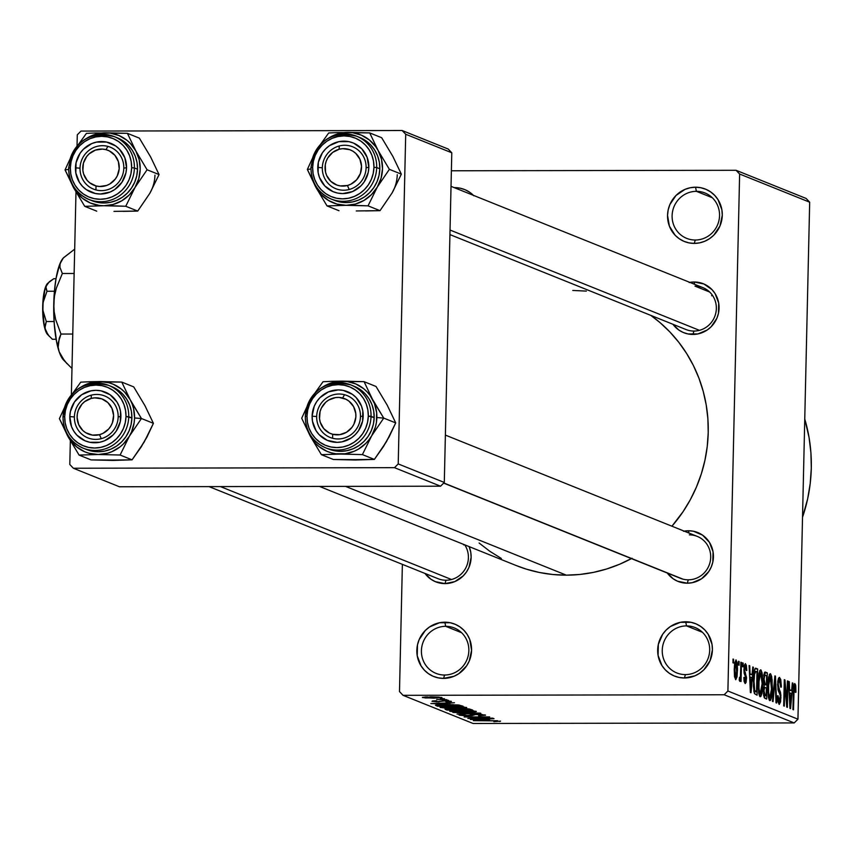 <?xml version="1.0" encoding="UTF-8"?>
<svg xmlns="http://www.w3.org/2000/svg" width="854" height="854" viewBox="0 0 854 854"><rect width="100%" height="100%" fill="white"/><g stroke="black" fill="none" stroke-linecap="round" stroke-linejoin="round"><path stroke-width="1.28" d="M473.874 195.822L469.807 192.342L465.131 189.748L460.039 188.158L454.712 187.634A28.235 27.232 111.9 0 0 454.221 187.634L454.712 187.634A28.235 27.232 111.9 0 1 473.415 195.352M444.582 675.023A24.467 23.602 -68.1 0 0 468.846 650.631A24.467 23.602 -68.1 0 0 445.681 626.313L444.849 622.203A28.235 27.232 111.9 0 1 471.579 650.246A28.235 27.232 111.9 0 1 443.568 678.396L444.582 675.023A24.467 23.602 111.9 0 1 435.999 673.368A24.467 23.602 111.9 0 1 421.919 646.211A24.467 23.602 111.9 0 1 445.681 626.313A24.467 23.602 111.9 0 1 454.264 627.968A24.467 23.602 111.9 0 1 468.344 655.125A24.467 23.602 111.9 0 1 444.582 675.023L443.568 678.396L438.241 677.862L433.149 676.272L428.473 673.689L424.406 670.198L421.097 665.949L417.243 655.829L417.489 644.866L419.165 639.593L425.313 630.465L429.53 626.964L439.5 622.747L450.175 622.726L455.267 624.317L459.943 626.911L464.01 630.401L467.319 634.65L469.743 639.497L471.579 650.246L469.252 661.007L466.615 665.864L458.886 673.635L454.093 676.24L443.568 678.396A28.235 27.232 111.9 0 1 416.837 650.342A28.235 27.232 111.9 0 1 444.849 622.203L445.681 626.313L461.587 632.718L445.681 626.313A24.467 23.602 -68.1 0 0 421.417 650.705A24.467 23.602 -68.1 0 0 444.582 675.023M685.42 674.596A24.467 23.602 -68.1 0 0 709.685 650.214A24.467 23.602 -68.1 0 0 686.52 625.897L685.687 621.787A28.235 27.232 111.9 0 1 712.417 649.83A28.235 27.232 111.9 0 1 684.406 677.98L685.42 674.596A24.467 23.602 111.9 0 1 676.838 672.952A24.467 23.602 111.9 0 1 662.757 645.795A24.467 23.602 111.9 0 1 686.52 625.897A24.467 23.602 111.9 0 1 695.103 627.551A24.467 23.602 111.9 0 1 709.172 654.708A24.467 23.602 111.9 0 1 685.42 674.596L684.406 677.98L679.079 677.446L673.987 675.856L669.312 673.272L665.245 669.782L661.935 665.533L658.082 655.413L658.327 644.45L662.64 634.308L666.141 630.049L670.369 626.548L680.328 622.331L691.014 622.31L696.106 623.9L700.782 626.494L704.849 629.974L708.158 634.234L712.012 644.354L712.417 649.83L710.09 660.59L703.952 669.717L699.725 673.219L694.932 675.824L684.406 677.98A28.235 27.232 111.9 0 1 657.676 649.926A28.235 27.232 111.9 0 1 685.687 621.787L686.52 625.897L702.426 632.302L686.52 625.897A24.467 23.602 -68.1 0 0 662.245 650.289A24.467 23.602 -68.1 0 0 685.42 674.596M695.273 240.027A24.467 23.602 -68.1 0 0 719.548 215.635A24.467 23.602 -68.1 0 0 696.384 191.328L695.551 187.207A28.235 27.232 111.9 0 1 722.281 215.261A28.235 27.232 111.9 0 1 694.27 243.401L695.273 240.027A24.467 23.602 111.9 0 1 686.701 238.383A24.467 23.602 111.9 0 1 672.621 211.216A24.467 23.602 111.9 0 1 696.384 191.328A24.467 23.602 111.9 0 1 704.956 192.972A24.467 23.602 111.9 0 1 719.036 220.14A24.467 23.602 111.9 0 1 695.273 240.027L694.27 243.401L688.943 242.878L683.851 241.287L679.176 238.693L675.108 235.213L669.376 226.107L667.54 215.357L668.191 209.87L669.867 204.597L676.005 195.47L685.025 189.364L690.192 187.763L695.551 187.207L700.878 187.741L705.97 189.332L710.645 191.915L714.713 195.406L718.022 199.655L721.876 209.785L722.281 215.261L719.954 226.022L713.805 235.138L709.578 238.64L704.796 241.244L699.618 242.856L694.27 243.401A28.235 27.232 111.9 0 1 667.54 215.357A28.235 27.232 111.9 0 1 695.551 187.207L696.384 191.328L712.289 197.722L696.384 191.328A24.467 23.602 -68.1 0 0 672.109 215.72A24.467 23.602 -68.1 0 0 695.273 240.027M683.488 531.263L688.484 530.75L688.943 533.056L688.484 530.75A26.357 25.417 111.9 0 1 713.432 556.925A26.357 25.417 111.9 0 1 687.289 583.197L688.292 579.823A22.588 21.788 -68.1 0 0 710.699 557.299A22.588 21.788 -68.1 0 0 689.317 534.86A22.588 21.788 111.9 0 1 697.238 536.387A22.588 21.788 111.9 0 1 710.229 561.452A22.588 21.788 111.9 0 1 688.292 579.823A22.588 21.788 111.9 0 1 680.382 578.297L443.664 483.097M446.001 580.24L444.998 583.613L454.808 581.606L463.231 575.906L466.497 571.924L468.963 567.387L471.13 557.342L470.757 552.228L469.134 546.603A26.357 25.417 111.9 0 1 444.998 583.613L446.001 580.24A22.588 21.788 -68.1 0 0 465.697 568.113A22.588 21.788 -68.1 0 0 464.736 544.841A22.588 21.788 111.9 0 1 465.697 568.113A22.588 21.788 111.9 0 1 446.001 580.24A22.588 21.788 111.9 0 1 438.081 578.713L209.038 486.609M689.135 282.503L694.121 281.991L694.59 284.297L694.121 281.991A26.357 25.417 111.9 0 1 719.068 308.166A26.357 25.417 111.9 0 1 692.936 334.437L693.939 331.064A22.588 21.788 -68.1 0 0 716.346 308.55A22.588 21.788 -68.1 0 0 694.964 286.111A22.588 21.788 111.9 0 1 702.874 287.627A22.588 21.788 111.9 0 1 715.876 312.703A22.588 21.788 111.9 0 1 693.939 331.064A22.588 21.788 111.9 0 1 686.029 329.548L449.93 234.594M709.642 292.015L694.964 286.111L709.642 292.015M319.46 486.417L516.19 565.529A143.056 137.985 -68.1 0 0 566.33 575.158L345.539 486.374L566.33 575.158A143.056 137.985 -68.1 0 0 631.405 558.601M399.491 691.58L402.373 564.355L399.491 691.58L403.045 695.327L473.095 723.487L794.209 722.932L724.171 694.761L403.045 695.327L724.171 694.761L727.896 691.014L739.628 174.024L809.677 202.195L797.946 719.185L727.896 691.014L739.628 174.024L736.063 170.288L451.382 170.779L736.063 170.288L806.112 198.448L736.063 170.288L739.628 174.024L809.677 202.195L806.112 198.448L809.677 202.195L797.946 719.185L727.896 691.014L724.171 694.761L794.209 722.932L797.946 719.185L794.209 722.932L473.095 723.487L403.045 695.327L399.491 691.58M736.084 659.939L734.226 669.355L735.636 679.688L737.493 670.475L736.906 670.475L737.493 670.475L736.084 659.939L734.686 662.896L734.226 669.355L734.504 676.571L735.742 679.72L737.034 676.816L737.525 668.799L737.119 662.426L735.913 659.907M739.756 681.343L740.535 678.247L739.383 678.247L740.535 678.247L740.461 681.289L741.048 681.524L741.486 662.448L740.898 662.213L740.429 676.411L740.044 677.873L739.457 677.446L739.222 680.104L739.906 681.311L740.535 678.247L740.461 681.289L741.048 681.524L741.486 662.448L740.898 662.213L740.471 675.952L739.874 677.959L739.457 677.446L739.222 680.104L739.81 681.353M745.51 663.729L743.951 669.322L745.937 678.738L745.126 680.755L744.005 680.755L745.126 680.755L744.442 677.393L743.845 677.489L745.083 683.488L746.535 678.578L745.937 678.588L746.535 678.578L745.211 672.151L744.015 672.151L745.211 672.151L743.951 670.87L744.656 670.86L744.549 669.077L743.962 669.077L745.403 666.43L746.204 670.539L746.802 670.433L746.204 670.433L746.802 670.433L745.51 663.729L744.421 665.063L743.941 669.867L744.197 673.518L745.905 677.83L745.264 680.787L744.442 677.393L743.845 677.489L744.144 681.609L745.222 683.531L746.086 682.389L746.535 677.446L744.656 670.86L744.624 667.892L745.585 666.558L746.204 670.539L746.802 670.433L746.343 665.191L745.318 663.686M755.939 668.266C754.274 668.981 753.431 673.101 753.42 680.627L754.498 693.661L757.06 695.177L757.658 668.96L754.776 668.96L757.658 668.96L755.374 668.255L754.381 670.155L753.431 686.328L754.402 693.437L757.06 695.177L757.658 668.96L755.63 668.202M765.472 672.098L763.519 679.079L764.17 685.837L763.412 691.078L764.874 698.316L766.7 699.052L767.287 672.835L764.319 672.835L767.287 672.835L764.725 672.183L763.85 674.777L764.17 685.837L763.455 693.715L764.245 697.729L766.7 699.052L767.287 672.835L765.131 672.034M774.888 675.888L772.454 701.369L773.062 701.614L775.144 679.079L775.998 702.789L776.606 703.034L775.464 676.112L774.888 675.888L772.454 701.369L773.062 701.614L775.144 679.079L775.998 702.789L776.606 703.034L775.464 676.112L774.888 675.888M787.399 680.916L786.929 701.903L784.933 679.923L784.303 679.667L783.705 705.895L784.292 706.13L784.773 685.1L786.769 707.123L787.388 707.379L787.986 681.15L787.399 680.916L786.929 701.903L784.933 679.923L784.303 679.667L783.705 705.895L784.292 706.13L784.773 685.1L786.769 707.123L787.388 707.379L787.986 681.15L787.399 680.916M794.85 683.574L793.323 691.804L792.918 709.599L793.505 709.834L793.921 691.825L793.323 691.825L793.921 691.825L794.081 688.345L793.462 688.356L794.754 686.627L795.341 692.359L795.939 692.252L795.341 692.252L795.939 692.252L795.576 684.897L794.679 683.542L793.868 684.961L792.918 709.599L793.505 709.834L794.124 687.961L794.54 686.669L795.053 687.075L795.341 692.359L795.939 692.252L795.736 685.794L793.708 685.794L795.736 685.794L794.69 683.542M792.32 682.89L791.637 690.523L789.598 689.701L789.267 681.673L788.658 681.417L789.939 708.404L790.548 708.649L792.928 683.136L792.32 682.89L791.637 690.523L789.598 689.701L789.267 681.673L788.658 681.417L789.939 708.404L790.548 708.649L792.928 683.136L792.32 682.89M779.606 677.435L777.599 684.31L778.346 690.907L780.225 694.804L780.342 697.547L779.147 701.315L777.791 701.315L779.147 701.315L778.101 695.732L777.503 695.839L779.094 704.379L780.93 697.867L780.332 697.867L780.93 697.867L779.542 690.043L778.069 690.043L779.542 690.043L778.186 684.492L777.599 684.492L779.478 680.478L780.748 687.182L781.346 687.075L780.748 687.075L781.346 687.075L779.606 677.435L778.528 678.161L777.791 681.417L777.983 689.69L780.3 695.434L779.36 701.347L778.453 700.163L778.101 695.732L777.503 695.839L777.845 701.582L779.264 704.422L780.599 701.785L780.887 695.252L780.385 691.921L778.4 687.491L778.261 683.125L778.805 680.819L779.766 680.702L780.748 687.182L781.357 686.232L780.727 679.357L779.339 677.382M770.404 673.731L768.632 677.073L767.831 686.253L769.785 700.643C771.461 699.533 772.326 695.241 772.368 687.748L771.77 687.758L772.368 687.748L771.717 676.742L770.65 673.902L769.401 674.425L767.917 683.808L768.344 696.939L769.24 700.088L770.575 700.291L772.165 692.327L772.112 679.603L770.169 673.699M760.765 669.856L758.992 673.198L758.192 682.378L760.145 696.768C761.832 695.658 762.686 691.366 762.729 683.873L762.131 683.883L762.729 683.873L762.078 672.867L761.021 670.027L759.772 670.55L758.277 679.933L758.704 693.064L759.612 696.213L760.935 696.416L762.526 688.452L762.441 675.365L761.565 674.649L762.355 674.649L760.53 669.824M752.769 666.985L752.086 674.617L750.058 673.806L749.727 665.768L749.107 665.522L750.388 692.498L751.008 692.743L753.377 667.241L752.769 666.985L752.086 674.617L750.058 673.806L749.727 665.768L749.107 665.522L750.388 692.498L751.008 692.743L753.377 667.241L752.769 666.985M742.574 662.885L742.489 666.632L743.076 666.867L743.161 663.12L742.574 662.885L742.489 666.632L743.076 666.867L743.161 663.12L742.574 662.885M738.55 661.274L738.464 665.02L739.052 665.255L739.137 661.508L738.55 661.274L738.464 665.02L739.052 665.255L739.137 661.508L738.55 661.274M733.02 659.053L732.935 662.789L733.522 663.035L733.607 659.288L733.02 659.053L732.935 662.789L733.522 663.035L733.607 659.288L733.02 659.053M440.29 698.508L444.518 698.732L440.29 698.508M436.65 699.458L446.866 699.682L436.65 699.458M444.304 700.12L448.542 700.355L444.304 700.12M434.633 701.326L436.864 701.017L435.946 700.782L431.996 701.337L438.614 701.86L442.874 700.739L448.531 700.878L445.756 701.646L446.674 701.881L451.211 701.294L444.966 700.739L451.435 701.465L446.674 701.881L448.521 701.283L444.4 700.974L436.469 701.828L432.476 700.942L435.946 700.782L436.864 701.017L434.633 701.326L438.081 701.625L443.792 700.739L437.654 701.625L434.515 700.814M450.015 704.027L430.822 703.547L454.488 702.746L447.987 703.216L450.015 704.027L447.987 703.216L454.488 702.746L430.822 703.547L450.015 704.027M466.476 707.432L460.381 708.297L445.66 708.137L440.066 707.358L445.126 706.642L466.476 707.432L451.136 706.546C443.952 706.514 440.322 706.824 440.258 707.475L455.972 708.361L464.149 708.115L464.17 707.005L464.149 708.115L466.722 707.614M476.105 711.307L470.02 712.172L455.289 712.012L449.695 711.233L454.766 710.517L476.105 711.307L460.765 710.421C453.581 710.389 449.962 710.699 449.898 711.35L465.601 712.236L473.789 711.99L473.81 710.88L473.789 711.99L476.361 711.489M497.551 721.128L493.868 721.662L500.561 721.139L493.868 721.662L497.53 721.256L495.427 720.893L473.362 720.648L497.636 720.744M489.566 719.933L470.373 719.452L494.039 718.652L487.538 719.111L489.566 719.933L487.538 719.111L494.039 718.652L470.373 719.452L489.566 719.933M472.337 718.182L493.366 718.385L467.832 718.427L485.211 717.146L464.138 716.944L489.684 716.901L472.337 718.182L489.684 716.901L464.138 716.944L485.211 717.146L467.832 718.427L492.779 718.15L472.337 718.182M462.174 715.076L465.067 714.371L459.206 715.097L467.875 715.748L473.34 715.118L473.351 714.339L473.34 715.118L476.713 714.286L482.286 714.499L478.624 715.801L485.307 715.001L476.81 714.286L485.574 715.172L478.624 715.801L482.275 714.99L475.71 714.531L472.145 715.577L465.099 715.716L459.655 715.225L458.95 714.873L460.114 714.563L465.067 714.371L462.292 715.118L468.707 715.503L471.525 714.488L476.073 714.286L467.373 715.513L462.174 715.076L461.993 714.435M452.887 712.417L480.845 713.346L457.039 714.083L477.61 713.25L452.887 712.417L477.61 713.25L457.039 714.083L480.268 713.111L452.887 712.417M461.576 708.617L469.316 708.959L472.678 710.058L447.133 710.101L444.998 709.108L461.576 708.617L450.122 708.713L445.308 709.375L447.133 710.101L472.678 710.058L461.576 708.617M446.194 704.625L458.384 704.966L463.039 706.183L437.494 706.226L435.86 705.03L445.308 704.625L435.401 705.19L437.494 706.226L463.039 706.183L446.194 704.625M430.352 696.864L441.977 697.665L425.623 697.974L422.378 697.376L427.235 696.896L422.559 697.537L433.811 698.177L441.796 697.504L430.352 696.864M405.703 134.249L451.787 152.781L444.304 482.457L398.22 463.925L405.703 134.249L402.138 130.513L81.023 131.068L77.287 134.815L77.031 146.098L77.287 134.815L81.023 131.068L402.138 130.513L448.222 149.044L402.138 130.513L405.703 134.249L398.22 463.925L394.484 467.672L73.369 468.238L119.453 486.769L440.568 486.204L394.484 467.672L398.22 463.925L444.304 482.457L451.787 152.781L448.222 149.044L451.787 152.781L405.703 134.249M69.804 464.491L70.348 440.781L69.804 464.491L73.369 468.238L394.484 467.672L440.568 486.204L444.304 482.457L440.568 486.204L119.453 486.769L73.369 468.238L69.804 464.491M71.384 394.847L75.985 192.033L71.384 394.847M671.927 526.203A143.056 137.985 -68.1 0 0 650.812 315.382L660.025 322.609L669.888 331.971L678.802 342.305L686.648 353.513L693.373 365.48L698.903 378.098L703.194 391.249L706.183 404.796L707.87 418.609L708.222 432.562L707.24 446.514L704.924 460.338L701.315 473.895L696.426 487.058L690.331 499.697L683.061 511.695L671.927 526.203M689.808 282.375A26.357 25.417 111.9 0 1 694.121 281.991L703.856 283.966L712.012 289.645L715.097 293.605L718.694 303.053L718.47 313.29L716.901 318.211L711.168 326.73L707.229 329.996L697.931 333.925L687.961 333.946L683.2 332.462L678.845 330.05L672.952 324.285A26.357 25.417 111.9 0 0 692.936 334.437L693.939 331.064M444.998 583.613L435.262 581.638L430.907 579.215L425.014 573.461A26.357 25.417 111.9 0 0 444.998 583.613M684.161 531.124A26.357 25.417 111.9 0 1 688.484 530.75L693.448 531.241L702.575 535.138L709.45 542.365L713.058 551.812L712.823 562.039L711.254 566.96L708.788 571.507L701.582 578.745L692.284 582.684L687.289 583.197L677.564 581.211L673.198 578.798L667.305 573.045A26.357 25.417 111.9 0 0 687.289 583.197L688.292 579.823A22.588 21.788 -68.1 0 1 678.044 577.187M572.788 290.445L586.367 291.107M632.077 558.238L619.641 564.238L606.724 568.967L593.445 572.383L579.941 574.454L566.33 575.158L552.751 574.496L539.344 572.479L526.213 569.106L516.083 565.487M501.341 558.463L489.833 551.3L479.094 543.005M802.525 517.236A158.118 152.514 -68.1 0 0 804.756 419.026L809.048 437.429L810.916 452.695L811.3 468.12L810.211 483.545L807.66 498.821L802.525 517.236M499.675 721.513L500.561 721.139M486.374 719.858L473.297 719.346L484.752 718.961L486.374 719.858L486.396 718.908L486.374 719.858L484.752 719.196L473.297 719.548L486.374 719.858M452.876 711.339L468.248 711.969L473.127 711.307L465.056 712.001L452.876 711.339L455.758 710.485L473.137 710.816L473.297 711.446L473.319 710.838M447.165 708.788L447.133 710.101L447.165 708.788M448.51 709.45L457.157 709.845L449.535 709.866L448.062 709.183L455.203 708.873L457.157 709.845L457.189 708.767L457.157 709.845L448.072 708.745M458.993 709.375L469.102 709.823L467.875 708.809L458.651 709.183L466.935 709.087L469.102 709.823L469.124 708.937L469.102 709.823L460.146 709.845L458.651 708.671M463.487 707.432L446.119 706.61L443.247 707.464L451.638 706.781L463.487 707.432L455.417 708.126L443.247 707.464L443.087 706.749M437.526 704.849L437.494 706.226L437.526 704.849M438.86 705.564L459.463 705.948L439.895 705.991L438.54 704.785L453.218 704.71L458.417 705.532L458.427 704.977L459.463 705.948L459.484 705.094L459.463 705.948L453.698 704.956L438.529 705.233M446.834 703.952L433.747 703.44L445.201 703.055L446.834 703.952L446.856 703.002L446.834 703.952L445.201 703.301L433.747 703.643L446.834 703.952M425.228 697.537L433.213 697.942L425.164 697.515L431.121 696.864L439.137 697.11L433.213 697.942L439.223 697.622M473.127 711.307L462.985 710.656L452.727 711.243L452.727 710.624M443.247 707.464L458.609 708.094L463.295 707.752L463.679 706.963M439.127 697.504L425.121 696.971M792.298 683.147L792.928 683.136L792.298 683.147M788.669 681.673L789.267 681.673L788.669 681.673M789.053 689.712L789.598 689.701L789.053 689.712M789.085 690.523L791.637 690.523L789.085 690.523M791.359 693.512L789.811 705.778L789.203 692.85L791.359 693.512L790.26 705.778L789.736 692.85L791.359 693.512M787.399 681.15L787.986 681.15L787.399 681.15M784.175 685.111L784.773 685.1L784.175 685.111M784.292 679.923L784.933 679.923L784.292 679.923M786.288 701.903L786.929 701.903L786.288 701.903M779.126 680.478L777.919 680.478M777.919 680.446L779.478 680.478M777.802 701.347L779.147 701.315M774.866 676.112L775.464 676.112L774.866 676.112M774.578 679.079L775.144 679.079L774.578 679.079M774.194 683.115L774.791 683.115L774.194 683.115M771.781 687.47L769.849 697.569L768.451 697.579L769.849 697.569L768.536 692.594L767.906 692.594L768.536 692.594L768.419 686.563L767.831 686.573L768.419 686.563L770.329 676.806L771.642 691.014L770.287 697.494L769.39 697.045L768.611 693.512L768.696 681.471L770.116 676.784L771.365 679.357L771.781 687.47M768.461 697.601L769.849 697.569M768.685 676.806L770.329 676.806M766.358 687.918L766.177 695.754L763.679 695.754L766.177 695.754L763.615 695.348L765.163 695.337L764.01 690.886L763.412 690.886L764.01 690.886L764.64 687.481L763.722 687.481L766.358 687.918L766.177 695.754L764.373 694.622L764.01 690.886L764.501 687.651L766.358 687.918M764.64 687.481L765.259 687.481M766.636 675.663L766.422 684.855L763.871 684.855L766.422 684.855L763.786 684.396L765.269 684.385L764.106 679.293L763.508 679.293L764.106 679.293L764.778 675.247L763.786 675.247L766.636 675.663L766.422 684.855L764.554 683.659L764.106 679.293L764.704 675.354L766.636 675.663M762.142 683.595L760.22 693.694L758.811 693.704L760.22 693.694L758.896 688.719L758.267 688.719L758.896 688.719L758.779 682.688L758.192 682.698L758.779 682.688L760.7 672.931L762.142 683.595L761.875 688.847L760.434 693.726L758.928 689.178L759.067 677.596L760.487 672.909L761.736 675.482L762.142 683.595M758.822 693.726L760.22 693.694M759.057 672.899L760.7 672.931M760.402 672.931L759.046 672.931L760.402 672.931M756.996 671.788L756.548 691.879L753.965 691.879L756.548 691.879L753.89 691.462L755.502 691.462L753.762 690.608L754.68 690.598L754.007 680.905L753.409 680.905L754.007 680.905L754.381 674.585L753.73 674.585L754.381 674.585L755.939 671.361L756.996 671.788L756.548 691.879L754.552 690.213L753.975 682.218L754.637 672.952L755.47 671.319L756.996 671.788M754.146 671.297L755.939 671.361M752.748 667.241L753.377 667.241L752.748 667.241M749.118 665.768L749.727 665.768L749.118 665.768M749.502 673.806L750.058 673.806L749.502 673.806M749.545 674.617L752.086 674.617L749.545 674.617M751.819 677.606L750.26 689.872L749.652 676.944L751.819 677.606L750.709 689.872L750.186 676.944L751.819 677.606M744.005 680.787L745.126 680.755M742.564 663.131L743.161 663.12L742.564 663.131M738.55 661.508L739.137 661.508L738.55 661.508M736.906 670.251L735.721 676.976L734.568 676.976L735.721 676.976L734.814 669.408L734.226 669.408L734.814 669.408L736.009 662.651L736.746 673.625L735.86 676.976L734.899 674.03L734.984 666.024L735.934 662.64L736.906 670.251M734.568 676.987L735.721 676.976M733.02 659.288L733.607 659.288L733.02 659.288M764.778 675.247L765.387 675.162M151.927 189.097L159.057 174.579L147.08 169.765L159.057 174.579L150.614 156.922L139.373 138.145L127.406 133.331L139.373 138.145L150.603 156.912L159.057 174.579L149.781 193.388A36.647 35.345 -68.1 0 0 154.948 175.145M147.101 197.349L137.718 211.077L125.751 206.262L135.028 187.453L129.21 195.011L121.727 200.818L113.08 204.48L103.857 205.739A36.647 35.345 111.9 0 1 73.508 187.56L84.738 206.337L103.857 205.739L99.224 205.44L90.321 202.985L82.4 198.245L75.995 191.52L65.053 169.903L70.028 159.025L65.053 169.903L68.63 169.412L65.053 169.903L73.508 187.56A36.647 35.345 111.9 0 1 70.316 179.436M123.809 168.121A22.588 21.788 -68.1 0 0 102.427 145.682A22.588 21.788 -68.1 0 0 80.02 168.195L75.451 167.832A26.357 25.417 111.9 0 1 101.594 141.561A26.357 25.417 111.9 0 1 126.541 167.747L123.809 168.121A22.588 21.788 111.9 0 1 93.492 189.118A22.588 21.788 111.9 0 1 80.02 168.195A22.588 21.788 111.9 0 1 110.347 147.208A22.588 21.788 111.9 0 1 123.809 168.121L126.541 167.747L125.933 172.86L121.898 182.318L114.692 189.567L110.219 192.001L100.398 194.018L95.424 193.516L86.307 189.62L82.507 186.364L79.422 182.393L75.825 172.946L76.059 162.719L80.084 153.261L83.35 149.279L91.773 143.579L96.598 142.074L106.558 142.063L115.685 145.959L119.475 149.215L124.823 157.712L126.541 167.747A26.357 25.417 111.9 0 1 100.398 194.018A26.357 25.417 111.9 0 1 75.451 167.832L80.02 168.195A22.588 21.788 -68.1 0 0 101.402 190.634A22.588 21.788 -68.1 0 0 123.809 168.121M68.704 168.067A33.882 32.676 -68.1 0 0 91.261 200.284A33.882 32.676 -68.1 0 0 134.388 167.96L131.644 167.736A31.619 30.498 111.9 0 1 100.281 199.26A31.619 30.498 111.9 0 1 70.338 167.843L68.64 168.014L70.338 167.843L70.797 173.981L72.398 179.884L75.109 185.318L78.814 190.079L83.372 193.986L88.602 196.879L94.314 198.662L100.281 199.26L106.27 198.64L112.066 196.847L117.436 193.922L122.165 190.004L126.082 185.233L129.039 179.788L130.918 173.874L131.644 167.736L131.196 161.598L129.584 155.695L126.883 150.261L123.179 145.5L118.621 141.593L113.39 138.7L107.679 136.918L101.711 136.32L95.712 136.939L89.926 138.732L84.557 141.657L79.828 145.575L75.91 150.347L72.953 155.802L71.074 161.705L70.338 167.843A31.619 30.498 111.9 0 1 101.711 136.32A31.619 30.498 111.9 0 1 131.644 167.736L134.388 167.96A33.882 32.676 111.9 0 1 88.901 199.452A33.882 32.676 111.9 0 1 68.704 168.067M91.41 200.444L97.527 202.355L103.921 202.985L110.337 202.334L116.539 200.402L122.293 197.274L127.363 193.079L131.559 187.955L134.729 182.126L136.747 175.796L137.526 169.22A33.882 32.676 -68.1 0 0 117.318 137.836L114.19 136.576C88.667 131.121 73.476 141.593 68.64 168.014C68.982 182.873 75.739 193.356 88.901 199.452L92.04 200.711A33.882 32.676 -68.1 0 0 137.526 169.22L134.388 167.96L137.526 169.22L137.046 162.644L135.316 156.314L132.413 150.496L128.442 145.393L123.563 141.209L117.959 138.102M70.156 178.774L73.508 187.56L84.738 206.337L96.705 211.151L84.738 206.337L103.857 205.739L125.751 206.262L137.718 211.077L113.977 211.365M86.393 133.395L78.312 144.678L86.393 133.395L95.338 132.978L86.393 133.395M127.406 133.331L95.338 132.978L110.134 133.107L119.037 135.562L126.958 140.302L130.384 143.44L135.861 150.987L127.406 133.331L105.512 132.808A36.647 35.345 111.9 0 1 135.861 150.987L139.202 159.773L140.205 169.209L138.775 178.657L135.028 187.453L147.08 169.765L135.861 150.987A36.647 35.345 111.9 0 1 135.028 187.453L147.08 169.765L135.861 150.987L127.406 133.331M123.243 211.354L137.718 211.077L149.781 193.388M86.916 138.156L96.288 134.067L105.512 132.808A36.647 35.345 111.9 0 0 86.916 138.156M114.19 136.576A33.882 32.676 111.9 0 1 134.388 167.96A33.882 32.676 -68.1 0 0 111.842 135.743A33.882 32.676 -68.1 0 0 69.911 159.741M114.799 205.878L125.751 206.262L135.028 187.453A36.647 35.345 111.9 0 1 103.857 205.739L114.799 205.878M95.936 189.93L96.011 185.937A18.82 18.158 111.9 0 1 83.436 163.125A18.82 18.158 111.9 0 1 105.981 149.653L107.892 146.386A22.588 21.788 -68.1 0 0 80.852 162.57A22.588 21.788 -68.1 0 0 95.936 189.93A22.588 21.788 111.9 0 1 93.492 189.118A22.588 21.788 111.9 0 1 81.237 161.289A22.588 21.788 111.9 0 1 107.892 146.386A22.588 21.788 111.9 0 1 110.347 147.208A22.588 21.788 111.9 0 1 122.592 175.038A22.588 21.788 111.9 0 1 95.936 189.93A22.588 21.788 -68.1 0 0 122.987 173.757A22.588 21.788 -68.1 0 0 107.892 146.386L105.981 149.653L109.301 150.902L114.895 155.3L118.364 161.587L119.186 168.825L117.244 175.903L115.311 179.041L109.888 183.92L106.611 185.467L99.534 186.492L96.011 185.937L89.67 182.767L87.097 180.29L83.628 173.992L82.87 170.426L83.436 163.125L86.681 156.538L89.168 153.837L95.381 150.112L102.459 149.087L105.981 149.653A18.82 18.158 111.9 0 1 118.557 172.455A18.82 18.158 111.9 0 1 96.011 185.937L95.936 189.93M101.263 438.668L99.512 434.675A18.82 18.158 111.9 0 1 77.575 421.268A18.82 18.158 111.9 0 1 91.197 398.423L91.282 395.167A22.588 21.788 -68.1 0 0 74.949 422.581A22.588 21.788 -68.1 0 0 101.263 438.668A22.588 21.788 111.9 0 1 87.845 437.867A22.588 21.788 111.9 0 1 74.447 415.62A22.588 21.788 111.9 0 1 91.282 395.167A22.588 21.788 111.9 0 1 104.7 395.957A22.588 21.788 111.9 0 1 118.098 418.204A22.588 21.788 111.9 0 1 101.263 438.668A22.588 21.788 -68.1 0 0 117.596 411.244A22.588 21.788 -68.1 0 0 91.282 395.167L91.197 398.423L84.706 401.604L82.016 404.102L78.269 410.4L77.34 413.976L77.106 417.638L78.728 424.716L82.881 430.544L85.72 432.7L92.392 435.102L99.512 434.675L102.896 433.405L108.682 428.996L110.86 426.018L112.44 422.687L113.593 415.45L111.97 408.372L107.817 402.544L101.765 398.85L94.741 397.847L91.197 398.423A18.82 18.158 111.9 0 1 113.123 411.82A18.82 18.158 111.9 0 1 99.512 434.675L101.263 438.668M450.517 579.749A22.588 21.788 111.9 0 1 449.973 578.895M451.499 579.514L220.428 486.588L451.499 579.514M463.637 544.905A22.588 21.788 111.9 0 1 464.427 544.713M339.219 145.991L339.134 149.247A18.82 18.158 111.9 0 1 361.061 162.644A18.82 18.158 111.9 0 1 347.45 185.499L349.201 189.492A22.588 21.788 -68.1 0 0 365.533 162.079A22.588 21.788 -68.1 0 0 339.219 145.991A22.588 21.788 111.9 0 1 352.638 146.781A22.588 21.788 111.9 0 1 366.035 169.039A22.588 21.788 111.9 0 1 349.201 189.492A22.588 21.788 111.9 0 1 335.782 188.702A22.588 21.788 111.9 0 1 322.385 166.445A22.588 21.788 111.9 0 1 339.219 145.991A22.588 21.788 -68.1 0 0 322.887 173.405A22.588 21.788 -68.1 0 0 349.201 189.492L347.45 185.499L350.834 184.229L356.62 179.82L360.377 173.511L361.53 166.274L359.908 159.196L355.755 153.368L352.916 151.211L349.702 149.674L342.678 148.671L339.134 149.247L332.644 152.428L327.787 157.894L326.207 161.225L325.278 164.801L325.523 172.092L326.676 175.54L330.829 181.368L336.871 185.062L340.33 185.926L347.45 185.499A18.82 18.158 111.9 0 1 325.523 172.092A18.82 18.158 111.9 0 1 339.134 149.247L339.219 145.991M711.585 295.73A22.588 21.788 111.9 0 1 712.567 295.495M450.037 230.036L699.437 330.338L450.037 230.036M698.455 330.573A22.588 21.788 111.9 0 1 697.91 329.719M344.546 394.719L342.625 397.985A18.82 18.158 111.9 0 1 355.2 420.787A18.82 18.158 111.9 0 1 332.665 434.27L332.59 438.262A22.588 21.788 -68.1 0 0 359.641 422.089A22.588 21.788 -68.1 0 0 344.546 394.719A22.588 21.788 111.9 0 1 346.991 395.541A22.588 21.788 111.9 0 1 359.246 423.37A22.588 21.788 111.9 0 1 332.59 438.262A22.588 21.788 111.9 0 1 330.135 437.451A22.588 21.788 111.9 0 1 317.891 409.621A22.588 21.788 111.9 0 1 344.546 394.719A22.588 21.788 -68.1 0 0 317.496 410.902A22.588 21.788 -68.1 0 0 332.59 438.262L332.665 434.27L329.334 433.01L323.751 428.623L320.282 422.324L319.524 418.759L320.09 411.468L321.403 408.009L325.812 402.17L328.758 400.003L335.526 397.58L339.102 397.42L345.955 399.245L348.966 401.145L353.588 406.589L355.776 413.485L355.84 417.158L353.898 424.235L351.965 427.374L346.543 432.252L339.764 434.665L332.665 434.27A18.82 18.158 111.9 0 1 320.09 411.468A18.82 18.158 111.9 0 1 342.625 397.985L344.546 394.719M443.781 482.98L682.826 579.108L443.781 482.98M132.904 404.572L130.214 399.736A36.647 35.345 111.9 0 1 134.558 417.969L141.444 418.513L130.214 399.736L121.759 382.08L133.726 386.894L144.956 405.671L153.41 423.328L141.444 418.513L132.904 404.572M74.373 416.955A22.588 21.788 -68.1 0 0 95.765 439.394A22.588 21.788 -68.1 0 0 118.162 416.88L120.894 416.496A26.357 25.417 111.9 0 1 94.751 442.767A26.357 25.417 111.9 0 1 69.804 416.592L74.373 416.955A22.588 21.788 111.9 0 1 104.7 395.957A22.588 21.788 111.9 0 1 118.162 416.88A22.588 21.788 111.9 0 1 87.845 437.867A22.588 21.788 111.9 0 1 74.373 416.955L69.804 416.592L70.412 411.468L74.437 402.01L81.653 394.761L90.951 390.833L95.947 390.321L100.921 390.812L110.038 394.719L116.923 401.935L119.176 406.472L120.521 411.382L120.286 421.62L116.261 431.078L112.995 435.06L104.572 440.76L99.747 442.255L89.787 442.276L85.026 440.792L76.871 435.124L73.786 431.153L71.522 426.626L69.804 416.592A26.357 25.417 111.9 0 1 95.947 390.321A26.357 25.417 111.9 0 1 120.894 416.496L118.162 416.88A22.588 21.788 -68.1 0 0 96.78 394.441A22.588 21.788 -68.1 0 0 74.373 416.955M63.057 416.827A33.882 32.676 -68.1 0 0 85.613 449.044A33.882 32.676 -68.1 0 0 128.74 416.709L131.879 417.969L125.997 416.496A31.619 30.498 111.9 0 1 94.634 448.019A31.619 30.498 111.9 0 1 64.701 416.603L65.15 422.741L66.761 428.633L69.462 434.078L73.166 438.839L77.725 442.735L82.955 445.639L88.667 447.421L94.634 448.019L100.633 447.4L106.419 445.596L111.789 442.682L116.518 438.764L120.435 433.981L123.392 428.537L125.271 422.634L125.997 416.496L125.549 410.358L123.937 404.454L121.236 399.021L117.532 394.26L112.974 390.353L107.743 387.449L102.032 385.666L96.064 385.079L90.065 385.688L84.279 387.492L78.91 390.406L74.181 394.334L70.263 399.106L67.306 404.55L65.427 410.454L64.701 416.603L63.057 416.827A33.882 32.676 111.9 0 1 108.543 385.335A33.882 32.676 111.9 0 1 128.74 416.709A33.882 32.676 111.9 0 1 83.265 448.201A33.882 32.676 111.9 0 1 63.057 416.827L64.701 416.603A31.619 30.498 111.9 0 1 96.064 385.079A31.619 30.498 111.9 0 1 125.997 416.496L128.74 416.709A33.882 32.676 -68.1 0 0 106.195 384.492A33.882 32.676 -68.1 0 0 64.263 408.49M85.763 449.204L91.88 451.104L98.274 451.745L104.69 451.083L110.903 449.151L116.646 446.034L121.716 441.828L125.922 436.714L129.082 430.875L131.1 424.545L131.879 417.969A33.882 32.676 -68.1 0 0 111.682 386.595L108.543 385.335C83.019 379.87 67.829 390.353 62.993 416.773C63.335 431.633 70.092 442.105 83.265 448.201L86.393 449.46A33.882 32.676 -68.1 0 0 131.879 417.969L131.399 411.393L129.669 405.074L126.766 399.245L122.805 394.142L117.916 389.958L112.312 386.851M146.28 437.856L141.273 446.823L132.071 459.836L120.104 455.022L129.381 436.213L141.444 418.513L153.41 423.328L146.835 437.301L141.454 446.108M117.596 460.103L91.058 459.9L79.091 455.086L98.21 454.499L120.104 455.022L132.071 459.836L108.33 460.125M144.956 405.671L133.726 386.894L121.759 382.08L99.865 381.557L109.034 382.784L113.39 384.311L121.321 389.061L124.737 392.199L130.214 399.736L132.167 404.017L133.566 408.532L134.558 417.969L134.142 422.73L131.537 431.921L129.381 436.213L123.563 443.77L120.008 446.92L111.863 451.691L107.433 453.239L98.21 454.499L89.04 453.271L84.674 451.745L76.753 446.994L70.348 440.28L59.406 418.652L64.392 407.774L59.406 418.652L67.861 436.319L79.091 455.086L91.058 459.9L112.952 460.423L132.071 459.836L144.134 442.137L153.41 423.328L144.966 405.682M80.746 382.154L72.665 393.438L80.746 382.154L89.691 381.738L80.746 382.154M99.865 381.557L89.691 381.738L99.865 381.557A36.647 35.345 111.9 0 1 130.214 399.736L121.759 382.08L95.221 381.877L86.211 384.364L81.279 386.905A36.647 35.345 111.9 0 1 99.865 381.557M64.68 428.185A36.647 35.345 111.9 0 0 67.861 436.319L79.091 455.086L98.21 454.499A36.647 35.345 111.9 0 1 67.861 436.319L64.509 427.523M129.381 436.213A36.647 35.345 111.9 0 1 98.21 454.499L120.104 455.022L129.381 436.213L141.444 418.513L134.558 417.969A36.647 35.345 111.9 0 1 129.381 436.213M394.228 188.681L401.348 174.152L389.381 169.338L401.348 174.152L392.904 156.495L381.674 137.718L369.697 132.904L381.674 137.718L392.904 156.495L401.348 174.152L392.071 192.961A36.647 35.345 -68.1 0 0 397.249 174.718M389.403 196.932L380.019 210.66L368.042 205.846L377.329 187.037L371.511 194.595L364.017 200.402L355.371 204.063L346.148 205.323A36.647 35.345 111.9 0 1 315.799 187.143L327.029 205.91L346.148 205.323L336.988 204.095L328.502 200.466L321.275 194.68L318.296 191.104L307.355 169.476L312.329 158.598L307.355 169.476L310.931 168.985L307.355 169.476L315.799 187.143A36.647 35.345 111.9 0 1 312.617 179.009M366.11 167.704A22.588 21.788 -68.1 0 0 344.728 145.265A22.588 21.788 -68.1 0 0 322.321 167.779L317.752 167.416A26.357 25.417 111.9 0 1 343.884 141.145A26.357 25.417 111.9 0 1 368.832 167.32L366.11 167.704A22.588 21.788 111.9 0 1 335.782 188.702A22.588 21.788 111.9 0 1 322.321 167.779A22.588 21.788 111.9 0 1 352.638 146.781A22.588 21.788 111.9 0 1 366.11 167.704L368.832 167.32L368.223 172.444L364.199 181.902L360.932 185.884L352.521 191.584L342.7 193.591L337.725 193.1L332.964 191.616L324.808 185.948L319.46 177.451L318.126 172.529L318.35 162.292L322.385 152.834L325.652 148.863L329.591 145.586L338.889 141.657L348.859 141.636L353.62 143.12L361.776 148.799L367.113 157.296L368.832 167.32A26.357 25.417 111.9 0 1 342.7 193.591A26.357 25.417 111.9 0 1 317.752 167.416L322.321 167.779A22.588 21.788 -68.1 0 0 343.703 190.218A22.588 21.788 -68.1 0 0 366.11 167.704M311.005 167.651A33.882 32.676 -68.1 0 0 333.551 199.868A33.882 32.676 -68.1 0 0 376.689 167.533L373.945 167.32A31.619 30.498 111.9 0 1 342.582 198.843A31.619 30.498 111.9 0 1 312.639 167.427L310.931 167.587L312.639 167.427L313.087 173.565L314.699 179.457L317.41 184.902L321.115 189.663L325.673 193.57L330.904 196.463L336.615 198.245L342.582 198.843L348.571 198.224L354.357 196.42L359.726 193.506L364.455 189.588L368.384 184.806L371.341 179.361L373.219 173.458L373.945 167.32L373.497 161.182L371.885 155.279L369.174 149.845L365.469 145.084L360.911 141.177L355.68 138.273L349.969 136.491L344.002 135.903L338.013 136.512L332.217 138.316L326.858 141.23L322.118 145.159L318.2 149.93L315.243 155.375L313.365 161.278L312.639 167.427A31.619 30.498 111.9 0 1 344.002 135.903A31.619 30.498 111.9 0 1 373.945 167.32L376.689 167.533A33.882 32.676 111.9 0 1 331.203 199.025A33.882 32.676 111.9 0 1 311.005 167.651M333.7 200.028L339.817 201.928L346.212 202.569L352.638 201.907L358.84 199.985L364.583 196.858L369.654 192.652L373.86 187.538L377.03 181.699L379.037 175.369L379.816 168.793A33.882 32.676 -68.1 0 0 359.619 137.419L356.481 136.16C330.957 130.694 315.777 141.177 310.931 167.597C311.272 182.457 318.03 192.929 331.203 199.025L334.341 200.284A33.882 32.676 -68.1 0 0 379.816 168.793L376.689 167.533L379.816 168.793L379.336 162.217L377.607 155.898L374.714 150.069L370.743 144.966L365.864 140.782L360.249 137.675M312.457 178.347L315.799 187.143L327.029 205.91L339.006 210.724L327.029 205.91L346.148 205.323L368.042 205.846L380.019 210.66L356.267 210.949M328.683 132.978L320.602 144.262L328.683 132.978L337.64 132.562L328.683 132.978M369.697 132.904L337.64 132.562L352.435 132.69L361.338 135.135L369.259 139.885L375.664 146.6L378.151 150.56L369.697 132.904L347.802 132.381A36.647 35.345 111.9 0 1 378.151 150.56L381.503 159.356L382.496 168.793L381.076 178.23L377.329 187.037L389.381 169.338L378.151 150.56A36.647 35.345 111.9 0 1 377.329 187.037L389.381 169.338L378.151 150.56L369.697 132.904M365.544 210.927L380.019 210.66L392.071 192.961M329.217 137.729L338.579 133.64L347.802 132.381A36.647 35.345 111.9 0 0 329.217 137.729M356.481 136.16A33.882 32.676 111.9 0 1 376.689 167.533A33.882 32.676 -68.1 0 0 354.132 135.316A33.882 32.676 -68.1 0 0 312.212 159.314M357.1 205.462L368.042 205.846L377.329 187.037A36.647 35.345 111.9 0 1 346.148 205.323L357.1 205.462M375.194 404.145L372.504 399.32A36.647 35.345 111.9 0 1 376.849 417.542L383.734 418.097L372.504 399.32L364.06 381.663L376.027 386.478L387.257 405.255L395.712 422.911L383.734 418.097L375.194 404.145M316.674 416.528A22.588 21.788 -68.1 0 0 338.056 438.977A22.588 21.788 -68.1 0 0 360.463 416.453L363.185 416.079A26.357 25.417 111.9 0 1 337.052 442.351A26.357 25.417 111.9 0 1 312.105 416.165L316.674 416.528A22.588 21.788 111.9 0 1 346.991 395.541A22.588 21.788 111.9 0 1 360.463 416.453A22.588 21.788 111.9 0 1 330.135 437.451A22.588 21.788 111.9 0 1 316.674 416.528L312.105 416.165L314.272 406.13L316.738 401.593L320.004 397.612L328.416 391.911L338.237 389.904L343.212 390.395L352.328 394.292L356.129 397.548L361.477 406.045L362.811 410.966L362.587 421.193L358.552 430.662L355.285 434.633L351.346 437.899L342.048 441.838L337.052 442.351L327.317 440.365L319.161 434.697L316.076 430.726L312.479 421.289L312.105 416.165A26.357 25.417 111.9 0 1 338.237 389.904A26.357 25.417 111.9 0 1 363.185 416.079L360.463 416.453A22.588 21.788 -68.1 0 0 339.081 394.014A22.588 21.788 -68.1 0 0 316.674 416.528M305.358 416.4A33.882 32.676 -68.1 0 0 327.904 448.617A33.882 32.676 -68.1 0 0 371.042 416.293L374.169 417.553L368.298 416.069A31.619 30.498 111.9 0 1 336.935 447.592A31.619 30.498 111.9 0 1 306.992 416.176L307.44 422.314L309.052 428.217L311.763 433.651L315.468 438.412L320.026 442.319L325.257 445.222L330.968 446.994L336.935 447.592L342.924 446.973L348.72 445.18L354.079 442.265L358.819 438.337L362.736 433.565L365.693 428.121L367.572 422.207L368.298 416.069L367.85 409.931L366.238 404.027L363.526 398.594L359.822 393.833L355.264 389.926L350.033 387.033L344.322 385.25L338.355 384.652L332.366 385.271L326.58 387.075L321.211 389.99L316.482 393.907L312.553 398.69L309.596 404.134L307.718 410.037L306.992 416.176L305.358 416.4A33.882 32.676 111.9 0 1 350.845 384.908A33.882 32.676 111.9 0 1 371.042 416.293A33.882 32.676 111.9 0 1 325.555 447.784A33.882 32.676 111.9 0 1 305.358 416.4L306.992 416.176A31.619 30.498 111.9 0 1 338.355 384.652A31.619 30.498 111.9 0 1 368.298 416.069L371.042 416.293A33.882 32.676 -68.1 0 0 348.485 384.076A33.882 32.676 -68.1 0 0 306.565 408.073M328.053 448.777L334.17 450.688L340.565 451.328L346.991 450.666L353.193 448.734L358.947 445.607L364.017 441.411L368.213 436.287L371.383 430.459L373.39 424.128L374.169 417.553A33.882 32.676 -68.1 0 0 353.972 386.168L350.845 384.908C325.31 379.454 310.13 389.926 305.284 416.346C305.625 431.206 312.383 441.689 325.555 447.784L328.694 449.044A33.882 32.676 -68.1 0 0 374.169 417.553L373.689 410.977L371.97 404.647L369.067 398.829L365.096 393.726L360.217 389.541L354.602 386.435M388.581 437.44L383.563 446.396L374.372 459.409L362.406 454.595L371.682 435.786L383.734 418.097L395.712 422.911L389.125 436.874L383.756 445.692M359.897 459.687L333.359 459.484L321.382 454.67L340.5 454.072L362.406 454.595L374.372 459.409L350.62 459.698M387.257 405.255L376.027 386.478L364.06 381.663L342.155 381.14L346.788 381.439L355.691 383.894L363.612 388.634L367.039 391.772L370.017 395.359L374.468 403.59L376.657 412.781L376.443 422.303L375.429 426.989L371.682 435.786L369.013 439.757L365.864 443.354L358.381 449.161L354.164 451.275L345.144 453.752L335.878 453.773L331.341 452.844L326.975 451.318L319.054 446.578L315.628 443.439L310.162 435.892L301.708 418.236L306.682 407.358L301.708 418.236L310.162 435.892L321.382 454.67L333.359 459.484L355.253 460.007L374.372 459.409L386.424 441.721L395.712 422.911L387.257 405.244M323.036 381.738L314.966 393.021L323.036 381.738L331.992 381.311L323.036 381.738M342.155 381.14L331.992 381.311L342.155 381.14A36.647 35.345 111.9 0 1 372.504 399.32L364.06 381.663L337.522 381.46L328.502 383.937L323.57 386.488A36.647 35.345 111.9 0 1 342.155 381.14M306.97 427.769A36.647 35.345 111.9 0 0 310.162 435.892L321.382 454.67L340.5 454.072A36.647 35.345 111.9 0 1 310.162 435.892L306.81 427.107M371.682 435.786A36.647 35.345 111.9 0 1 340.5 454.072L362.406 454.595L371.682 435.786L383.734 418.097L376.849 417.542A36.647 35.345 111.9 0 1 371.682 435.786M49.254 336.305L45.411 330.413L44.942 325.865L46.308 321.542L42.903 310.365L43.074 302.487L46.991 291.257L45.796 288.236L46.436 285.001A26.357 6.48 89.9 0 0 42.7 306.405A26.357 6.48 89.9 0 0 45.411 330.413A26.357 6.48 89.9 0 0 47.557 334.501L52.414 339.273L56.118 339.273L52.414 339.273L48.102 334.992L44.899 328.117L46.308 321.542L54.101 321.531L46.308 321.542L42.903 310.365L43.074 302.487L46.991 291.257L54.432 291.246L46.991 291.257L45.838 286.645L49.286 281.777L53.791 278.714L56.012 278.714L53.791 278.714L47.6 283.368A26.357 6.48 89.9 0 0 47.461 283.517A26.357 6.48 89.9 0 0 46.436 285.001L47.461 283.517M63.804 360.292L59.182 351.805L56.706 342.39L54.293 324.253L53.717 310.675L54.507 290.381L56.086 278.255L59.759 264.206L63.313 257.972M66.868 363.569L61.371 356.46L59.182 351.805L58.168 347.215L58.243 342.689L60.976 334.053L55.627 319.385L54.165 311.699L53.759 303.789L54.507 295.932L56.321 288.204L62.353 273.493L59.961 267.441L60.047 264.249L61.242 260.961A52.702 12.959 89.9 0 0 53.759 303.789A52.702 12.959 89.9 0 0 59.182 351.805A52.702 12.959 89.9 0 0 63.474 359.961L71.982 368.48L64.562 360.964L59.182 351.805L58.168 347.215L59.246 338.291L60.976 334.053L72.771 334.031L60.976 334.053L55.627 319.385L54.165 311.699L53.759 303.789L54.507 295.932L56.321 288.204L62.353 273.493L74.138 273.472L62.353 273.493L59.961 267.441L60.047 264.249L61.242 260.961L63.57 257.705L74.693 249.144L63.292 257.993A52.702 12.959 89.9 0 0 61.242 260.961L63.57 257.705M47.61 334.554L45.411 330.413L44.173 325.716L42.7 306.405L45.006 288.631L48.059 283.005M764.853 687.395L763.743 687.395M765.088 675.087L763.807 675.098M702.874 287.627L451.019 186.343M445.382 435.102L697.238 536.387"/></g></svg>
